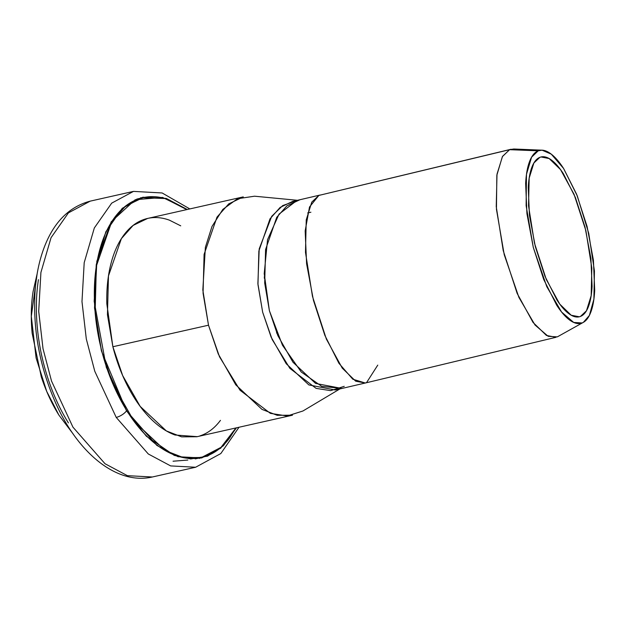 <?xml version="1.0" encoding="UTF-8"?>
<svg xmlns="http://www.w3.org/2000/svg" width="626" height="626" viewBox="0 0 626 626"><rect width="100%" height="100%" fill="white"/><g stroke="black" fill="none" stroke-linecap="round" stroke-linejoin="round"><path stroke-width="0.94" d="M235.971 427.934L221.009 447.347L201.494 457.504L183.371 457.622L165.241 450.556L134.074 421.361L113.212 384.622L101.334 350.435L95.129 312.311L96.349 266.113L111.71 221.737L125.669 206.009L142.971 197.683L165.115 198.528L186.791 209.608M542.069 150.177L513.782 149.004L509.611 149.684L538.235 150.811C541.795 149.418 545.786 150.263 550.191 153.347C554.605 156.43 559.096 161.516 563.674 168.597L576.616 194.248L587.063 226.385L593.409 260.126L594.7 290.323C594.238 299.377 592.916 306.732 590.733 312.382C588.55 318.039 585.678 321.561 582.11 322.953C578.541 324.338 574.558 323.493 570.153 320.41C565.74 317.327 561.248 312.249 556.67 305.159L543.72 279.509L533.282 247.372L526.928 213.638L525.644 183.434C526.106 174.38 527.428 167.032 529.612 161.375C531.795 155.725 534.667 152.204 538.235 150.811L542.069 150.177L551.295 154.16L563.557 168.425L577.274 195.875L588.753 233.396L594.442 270.98L593.894 299.181L589.371 315.457L583.354 322.359L582.11 322.953L573.706 322.445L561.585 312.03L546.772 286.638L533.282 247.372L526.122 205.633L526.482 174.318L531.584 157.189L538.235 150.811L509.611 149.684L510.933 149.278L318.853 195.429L509.611 149.684L318.853 195.429L311.771 202.112L306.239 219.875L305.48 252.38L312.468 296.364L326.373 339.104L342.265 368.151L355.693 381.195L365.255 383.026L556.013 337.289L546.451 335.458L533.023 322.413L517.131 293.367L503.226 250.627L496.238 206.643L497.005 174.138L502.529 156.367L509.611 149.684L502.381 156.625L496.841 175.249L496.441 209.303L504.227 254.688L518.899 297.389L535.011 325.004L548.188 336.326L557.328 336.874L583.354 322.359M539.894 157.322C536.599 158.613 533.939 161.868 531.928 167.095C529.909 172.314 528.688 179.114 528.258 187.479L529.447 215.391L535.316 246.574L544.964 276.285L556.937 299.987C561.17 306.544 565.317 311.239 569.394 314.088C573.471 316.936 577.156 317.718 580.451 316.435C583.745 315.152 586.405 311.897 588.417 306.67C590.435 301.442 591.656 294.643 592.086 286.278L590.897 258.366L585.028 227.183L575.372 197.48L563.408 173.77C559.174 167.22 555.019 162.517 550.95 159.669C546.874 156.821 543.188 156.038 539.894 157.322L541.013 156.977L549.135 158.527L560.552 169.615L574.058 194.31L585.881 230.634L591.82 268.022L591.171 295.652L586.476 310.754L580.451 316.435L579.332 316.787L571.209 315.23L559.793 304.142L546.287 279.454L534.463 243.123L528.524 205.735L529.173 178.105L533.868 163.003L539.894 157.322M299.33 199.874L296.818 200.563L279.047 214.092L267.545 239.672L264.219 273.64L269.391 310.699L282.459 345.208L301.278 372.032L321.717 386.344L342.015 388.433L365.302 383.01L352.782 379.207L338.901 363.268L324.839 335.333L313.469 300.425L306.599 263.765L305.167 230.908L309.51 206.995L318.853 195.429L320.121 195.03L299.33 199.874M377.768 365.115L366.57 382.611L365.302 383.01M297.436 200.297L254.539 196.204L237.465 198.747L222.809 209.42L211.971 226.51L205.375 247.301L202.824 290.002L208.505 325.199L203.067 293.211L204.092 254.391L217.003 217.105L228.733 203.888L243.271 196.885L147.642 218.427L133.103 225.43L121.374 238.639L108.47 275.933L107.445 314.753L112.876 346.741L122.641 375.514L140.169 406.384L166.352 430.923L181.595 436.854L196.822 436.752L292.452 415.21L277.216 415.312L261.981 409.381L235.791 384.849L218.263 353.972L208.505 325.199L112.876 346.741L208.505 325.199L219.523 356.82L240.024 390.217L270.362 413.356L287.17 415.985L302.921 411L339.926 388.91M344.237 386.336L330.622 390.64L316.107 388.378L289.893 368.378L272.185 339.535L262.662 312.21L257.889 283.601L259.211 248.858L271.692 216.33L282.725 205.578L296.114 200.797M299.431 199.843L292.702 201.361L280.143 207.409L270.009 218.826L258.859 251.042L257.967 284.58L262.662 312.21L271.097 337.07L286.238 363.745L308.868 384.935L335.192 389.975L341.913 388.464L315.59 383.425L292.968 362.227L277.827 335.552L269.391 310.699L264.696 283.062L265.58 249.524L276.731 217.308L286.872 205.891L299.956 199.733M342.453 388.339L341.913 388.464M310.895 212.214L307.648 212.957M264.36 278.367L264.329 276.739L264.36 278.367M276.567 332.562L277.091 333.721M235.986 427.934L229.625 437.981C222.645 447.316 214.468 453.498 205.101 456.518C195.727 459.539 185.883 459.171 175.562 455.423C165.241 451.675 155.225 444.82 145.522 434.867C135.819 424.913 127.156 412.62 119.55 397.98C111.937 383.339 105.951 367.478 101.592 350.38C97.241 333.282 94.839 316.255 94.393 299.306C93.955 282.357 95.504 266.762 99.049 252.536C102.594 238.31 107.852 226.534 114.84 217.199C121.827 207.863 130.005 201.689 139.371 198.661C148.738 195.641 158.581 196.008 168.903 199.757L186.814 209.608M180.726 225.837L169.435 220.172C160.765 217.019 152.494 216.713 144.622 219.256C136.75 221.792 129.879 226.988 124.011 234.828C118.134 242.677 113.713 252.575 110.739 264.524C107.758 276.481 106.459 289.58 106.827 303.821L112.876 346.741C116.538 361.108 121.569 374.442 127.962 386.743C134.355 399.044 141.632 409.373 149.786 417.738C157.948 426.095 166.359 431.854 175.03 435.007L197.276 436.651M199.851 435.923C207.722 433.388 214.593 428.192 220.462 420.351M198.825 458.021L195.234 458.897M136.718 199.107L140.42 198.34M68.406 422.894C60.112 409.607 53.28 394.748 47.905 378.307C42.529 361.867 39.015 345.106 37.372 328.016C35.737 310.926 36.081 294.815 38.429 279.681M239.007 427.253L220.821 453.553L195.625 467.246L170.671 465.916L148.292 453.975L116.217 417.401L148.292 453.975L170.671 465.916L195.625 467.246L152.345 476.996C116.499 485.22 77.976 452.833 55.8 403.324C39.454 366.335 32.575 328.447 35.173 289.658C36.355 274.908 39.125 261.465 43.499 249.32C53.038 222.973 68.602 206.909 90.207 201.142L68.414 212.879L51.05 237.692L40.917 272.435L38.702 311.325L43.022 348.721L51.52 381.062L72.945 427.151L105.011 463.725L127.391 475.666L152.345 476.996L127.391 475.666L105.011 463.725L72.945 427.151L51.52 381.062L43.022 348.721L38.702 311.325L40.917 272.435L51.05 237.692L68.414 212.879L90.207 201.142L133.487 191.392L111.694 203.137L94.33 227.95L84.197 262.685L81.983 301.575L86.302 338.971L94.8 371.312L116.217 417.401L94.8 371.312L86.302 338.971L81.983 301.575L84.197 262.685L94.33 227.95L111.694 203.137L133.487 191.392L162.126 192.964L189.827 208.927M73.203 434.037L58.922 415.132C51.77 403.676 45.878 390.859 41.238 376.68L32.161 333.314C30.744 318.579 31.05 304.682 33.068 291.63L37.13 273.875M37.114 273.985L31.3 316.326L36.112 358.009L46.715 391.391L58.922 415.132L73.148 433.951M236.448 427.824L220.704 448.2L201.611 457.974L178.019 456.714L156.868 445.43L126.546 410.852L106.295 367.29L94.182 301.356L96.271 264.595L105.857 231.761L122.266 208.301L142.869 197.206L166.258 198.411L187.268 209.499L162.533 197.409L135.232 199.725L111.217 221.792L96.858 261.222L94.518 307.922L101.545 351.256L126.546 410.852A9.664 4.28 148 0 1 116.217 417.401A9.664 4.28 -32 0 0 126.546 410.852L146.335 436.181L174.286 455.399L190.703 458.96L207.558 456.151L223.357 445.79L236.448 427.824M144.543 197.346L140.521 197.808L144.543 197.346M199.224 458.435L203.121 457.105L199.224 458.435M187.839 460.055L173.058 461.213M196.368 458.655L201.494 457.504M137.845 198.833L142.971 197.683"/></g></svg>
